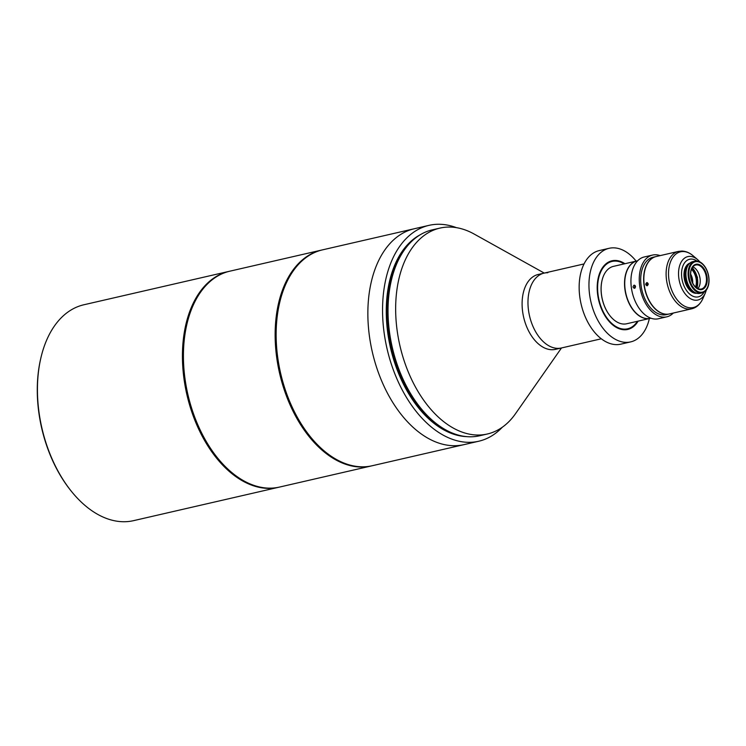 <?xml version="1.0" encoding="UTF-8"?>
<svg xmlns="http://www.w3.org/2000/svg" width="746" height="746" viewBox="0 0 746 746"><rect width="100%" height="100%" fill="white"/><g stroke="black" fill="none" stroke-linecap="round" stroke-linejoin="round"><path stroke-width="1.12" d="M649.365 318.542A48.024 29.737 -103 0 1 630.64 341.901A48.024 29.737 -103 0 1 626.006 342.367A48.024 29.737 -103 0 1 590.142 298.111A48.024 29.737 -103 0 1 609.1 248.306A48.024 29.737 -103 0 1 613.734 247.84A48.024 29.737 -103 0 1 636.152 261.137M630.64 341.901L620.84 344.158A48.024 29.737 -103 0 1 616.215 344.624A48.024 29.737 -103 0 1 580.341 300.368A48.024 29.737 -103 0 1 599.308 250.563L609.1 248.306M637.401 321.293A34.577 21.41 -103 0 1 627.619 328.8A34.577 21.41 -103 0 1 624.29 329.135A34.577 21.41 -103 0 1 598.469 297.272A34.577 21.41 -103 0 1 612.121 261.417A34.577 21.41 -103 0 1 615.45 261.072A34.577 21.41 -103 0 1 624.197 263.888M217.282 457.615L216.732 456.934A109.485 67.793 -103 0 1 186.547 325.722L186.742 324.874A110.762 68.585 77 0 0 217.282 457.615A110.762 68.585 77 0 0 268.886 488.145A110.762 68.585 77 0 0 279.564 487.063L371.294 465.952A110.762 68.585 -103 0 1 360.626 467.033A110.762 68.585 -103 0 1 277.885 364.943A110.762 68.585 -103 0 1 321.629 250.069A110.762 68.585 -103 0 1 322.113 249.957M321.629 250.069L229.889 271.171A110.762 68.585 77 0 0 186.742 324.874M371.788 465.84A110.762 68.585 -103 0 1 371.294 465.952M310 436.289L309.45 435.608A109.485 67.793 -103 0 1 279.265 304.387L279.461 303.538A110.762 68.585 77 0 0 310 436.289A110.762 68.585 77 0 0 361.605 466.81A110.762 68.585 77 0 0 372.282 465.728L464.012 444.625A110.762 68.585 -103 0 1 453.335 445.707A110.762 68.585 -103 0 1 370.603 343.608A110.762 68.585 -103 0 1 414.347 228.733L322.608 249.835A110.762 68.585 77 0 0 279.461 303.538M561.486 347.962L515.458 413.76A105.643 65.415 -103 0 1 487.362 433.995L479.734 435.748A105.643 65.415 -103 0 1 469.551 436.783A105.643 65.415 -103 0 1 448.104 431.141A105.643 65.415 -103 0 1 392.293 347.468A105.643 65.415 -103 0 1 405.927 247.812A105.643 65.415 -103 0 1 432.363 229.843L439.991 228.089A105.643 65.415 -103 0 1 450.174 227.064A105.643 65.415 -103 0 1 474.102 234.02L544.254 273.083M558.316 348.373A38.419 23.788 -103 0 1 551.742 349.725A38.419 23.788 -103 0 1 522.666 311.912A38.419 23.788 -103 0 1 541.223 274.099M487.362 433.995A105.643 65.415 -103 0 1 477.179 435.03A105.643 65.415 -103 0 1 398.271 337.649A105.643 65.415 -103 0 1 439.991 228.089M502.328 427.216A110.762 68.585 -103 0 1 478.718 441.24A110.762 68.585 -103 0 1 468.04 442.322A110.762 68.585 -103 0 1 385.3 340.223A110.762 68.585 -103 0 1 429.043 225.348A110.762 68.585 -103 0 1 439.72 224.276A110.762 68.585 -103 0 1 456.421 227.651M478.718 441.24L464.012 444.625A110.762 68.585 -103 0 1 453.335 445.707A110.762 68.585 -103 0 1 370.603 343.608A110.762 68.585 -103 0 1 414.347 228.733L429.043 225.348M71.299 491.204L70.749 490.523A109.485 67.793 -103 0 1 40.564 359.311L40.76 358.453A110.762 68.585 77 0 0 71.299 491.204A110.762 68.585 77 0 0 122.904 521.724A110.762 68.585 77 0 0 133.581 520.652L278.584 487.287A110.762 68.585 -103 0 1 267.907 488.369A110.762 68.585 -103 0 1 185.176 386.269A110.762 68.585 -103 0 1 228.91 271.395A110.762 68.585 -103 0 1 229.404 271.283M228.91 271.395L83.906 304.76A110.762 68.585 77 0 0 40.76 358.453M279.069 487.175A110.762 68.585 -103 0 1 278.584 487.287M638.119 321.125A35.211 21.802 -103 0 1 627.768 329.424A35.211 21.802 -103 0 1 624.374 329.769A35.211 21.802 -103 0 1 598.068 297.309A35.211 21.802 -103 0 1 611.972 260.792A35.211 21.802 -103 0 1 615.366 260.447A35.211 21.802 -103 0 1 624.915 263.72M601.295 338.796L561.318 348A38.419 23.788 -103 0 1 557.616 348.373A38.419 23.788 -103 0 1 528.923 312.966A38.419 23.788 -103 0 1 544.095 273.12A38.419 23.788 -103 0 1 547.797 272.747M557.616 348.373A38.419 23.788 -103 0 1 528.923 312.966A38.419 23.788 -103 0 1 544.095 273.12L538.22 274.472A38.419 23.788 -103 0 0 523.049 314.318A38.419 23.788 -103 0 0 551.742 349.725A38.419 23.788 -103 0 0 555.444 349.352L561.318 348A38.419 23.788 -103 0 1 557.616 348.373M650.195 318.355A29.448 18.24 -103 0 1 650.102 318.374A29.448 18.24 -103 0 1 647.258 318.663A29.448 18.24 -103 0 1 625.26 291.518A29.448 18.24 -103 0 1 636.888 260.969A29.448 18.24 -103 0 1 636.991 260.951M610.06 315.866A29.197 18.081 -103 0 1 610.004 315.8A29.197 18.081 -103 0 1 601.947 280.804A29.197 18.081 -103 0 1 601.966 280.72M636.888 260.969L613.464 266.359A29.448 18.24 77 0 0 601.994 280.636A29.448 18.24 77 0 0 610.107 315.931A29.448 18.24 77 0 0 623.833 324.053A29.448 18.24 77 0 0 626.668 323.764L650.102 318.374M691.98 268.243A14.053 8.7 -103 0 1 696.466 287.751M647.192 285.765C645.449 285.075 645.309 284.021 646.782 282.613C648.47 283.293 648.61 284.347 647.192 285.765L646.95 285.783M652.787 306.037A29.197 18.081 -103 0 1 652.731 305.972A29.197 18.081 -103 0 1 644.684 270.975A29.197 18.081 -103 0 1 644.703 270.891M678.468 251.402L656.191 256.531A29.448 18.24 77 0 0 644.721 270.807A29.448 18.24 77 0 0 652.843 306.102A29.448 18.24 77 0 0 666.56 314.215A29.448 18.24 77 0 0 669.404 313.935L691.682 308.807A29.448 18.24 -103 0 1 688.838 309.096A29.448 18.24 -103 0 1 666.84 281.951A29.448 18.24 -103 0 1 678.468 251.402L681.891 251.057C685.9 251.225 689.621 252.782 693.062 255.738A28.59 17.708 77 0 0 683.271 251.533A28.59 17.708 77 0 0 668.892 279.274A28.59 17.708 77 0 0 690.582 307.818A28.59 17.708 77 0 0 702.909 298.531L705.324 293.001A22.277 13.801 -103 0 1 695.72 300.246A22.277 13.801 -103 0 1 678.813 277.997A22.277 13.801 -103 0 1 690.022 256.382A22.277 13.801 -103 0 1 697.65 259.655L693.062 255.738M692.922 266.835A12.328 7.628 -103 0 1 699.729 276.729A12.328 7.628 -103 0 1 697.939 288.618M697.202 264.149A12.99 8.047 -103 0 1 707.059 277.12A12.99 8.047 -103 0 1 700.522 289.718A12.99 8.047 -103 0 1 690.665 276.747A12.99 8.047 -103 0 1 697.202 264.149M700.14 289.131A12.328 7.628 77 0 0 701.324 289.01A12.328 7.628 77 0 0 706.192 276.234A12.328 7.628 77 0 0 696.988 264.867A12.328 7.628 77 0 0 695.804 264.989A12.328 7.628 77 0 0 690.936 277.773A12.328 7.628 77 0 0 700.14 289.131M696.867 261.585A15.601 9.661 77 0 0 689.015 276.71A15.601 9.661 77 0 0 700.848 292.283A15.601 9.661 77 0 0 708.7 277.158A15.601 9.661 77 0 0 696.867 261.585M700.643 293.01A16.263 10.071 -103 0 1 688.493 278.016A16.263 10.071 -103 0 1 694.918 261.156A16.263 10.071 -103 0 1 696.484 260.997A16.263 10.071 -103 0 1 708.635 275.983A16.263 10.071 -103 0 1 702.21 292.852A16.263 10.071 -103 0 1 700.643 293.01M699.3 275.171A24.329 15.069 -103 0 1 700.028 278.323M702.21 292.852L700.037 293.346A16.263 10.071 -103 0 1 698.47 293.504A16.263 10.071 -103 0 1 695.169 292.637A16.263 10.071 -103 0 1 686.133 277.27A16.263 10.071 -103 0 1 688.679 264.42A16.263 10.071 -103 0 1 692.745 261.65L694.918 261.156M692.708 283.098A10.882 6.742 77 0 0 690.637 274.08M692.241 282.109A10.882 6.742 77 0 0 690.647 275.171M695.589 287.024A12.729 7.889 77 0 0 691.505 269.287M634.1 285.168C632.627 286.585 632.767 287.63 634.51 288.32C635.928 286.902 635.788 285.858 634.1 285.168L634.333 285.149M635.116 285.541A1.604 1.24 -88.7 0 0 635.07 287.993M650.876 318.197L650.298 318.328A29.448 18.24 -103 0 1 647.453 318.617A29.448 18.24 -103 0 1 625.456 291.472A29.448 18.24 -103 0 1 637.084 260.923L637.662 260.792M673.33 313.031A31.696 19.629 -103 0 1 666.765 316.836A31.696 19.629 -103 0 1 663.716 317.143A31.696 19.629 -103 0 1 640.04 287.937A31.696 19.629 -103 0 1 652.554 255.067A31.696 19.629 -103 0 1 655.613 254.759A31.696 19.629 -103 0 1 660.126 255.626M666.765 316.836L658.438 318.756A31.696 19.629 -103 0 1 655.389 319.064A31.696 19.629 -103 0 1 631.713 289.849A31.696 19.629 -103 0 1 644.227 256.978L652.554 255.067M669.302 313.954A29.448 18.24 -103 0 1 669.209 313.982A29.448 18.24 -103 0 1 666.365 314.262A29.448 18.24 -103 0 1 644.367 287.117A29.448 18.24 -103 0 1 655.995 256.577A29.448 18.24 -103 0 1 656.098 256.549M669.209 313.982L666.271 314.653A29.448 18.24 -103 0 1 663.427 314.943A29.448 18.24 -103 0 1 641.429 287.797A29.448 18.24 -103 0 1 653.058 257.249L655.995 256.577M647.304 282.631A1.557 1.212 -88.7 0 0 647.239 285.746M648.171 284.562L648.032 283.48L647.22 283.098L646.698 284.907L647.509 285.289L648.162 284.571M646.698 284.907L647.789 284.981M647.668 284.925L647.528 283.834L646.558 283.816M448.104 431.141L447.031 430.601A104.785 64.883 -103 0 1 391.669 347.608A104.785 64.883 -103 0 1 405.199 248.772L405.927 247.812M448.971 431.561A104.748 64.865 -103 0 1 391.594 347.627A104.748 64.865 -103 0 1 406.523 247.057M460.329 435.608A104.748 64.865 -103 0 1 390.867 347.795A104.748 64.865 -103 0 1 414.972 238.459M466.865 436.634A104.999 65.023 -103 0 1 390.512 347.878A104.999 65.023 -103 0 1 420.399 234.673M696.904 288.049A14.724 9.12 77 0 0 692.241 267.786M696.96 261.025A19.303 11.955 77 0 0 691.495 259.067A19.303 11.955 77 0 0 681.779 277.792A19.303 11.955 77 0 0 696.428 297.057A19.303 11.955 77 0 0 704.103 292.078M695.169 292.637L693.939 292.022A15.274 9.456 -103 0 1 685.443 277.587A15.274 9.456 -103 0 1 687.84 265.52L688.679 264.42M694.545 292.329A15.237 9.437 -103 0 1 685.369 277.615A15.237 9.437 -103 0 1 688.25 264.979M696.018 293.01A15.237 9.437 -103 0 1 684.539 277.801A15.237 9.437 -103 0 1 689.285 263.711M696.82 293.271A15.498 9.595 -103 0 1 684.185 277.838A15.498 9.595 -103 0 1 689.882 263.133M584.071 263.925L544.095 273.12M692.475 267.432L697.435 277.26L697.268 288.273M697.65 259.655L699.953 261.949M706.387 289.942L705.324 293.001M691.682 308.807C696.512 307.678 700.261 304.247 702.909 298.531"/></g></svg>
